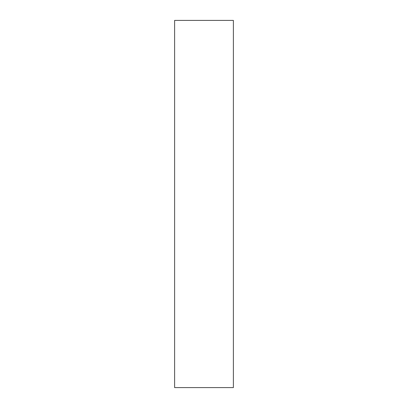 <?xml version="1.0" encoding="UTF-8"?>
<svg xmlns="http://www.w3.org/2000/svg" width="408" height="408" viewBox="0 0 408 408"><rect width="100%" height="100%" fill="white"/><g stroke="black" fill="none" stroke-linecap="round" stroke-linejoin="round"><path stroke-width="0.61" d="M174.624 387.6L174.624 20.4L233.376 20.4L233.376 387.6L174.624 387.6"/></g></svg>
